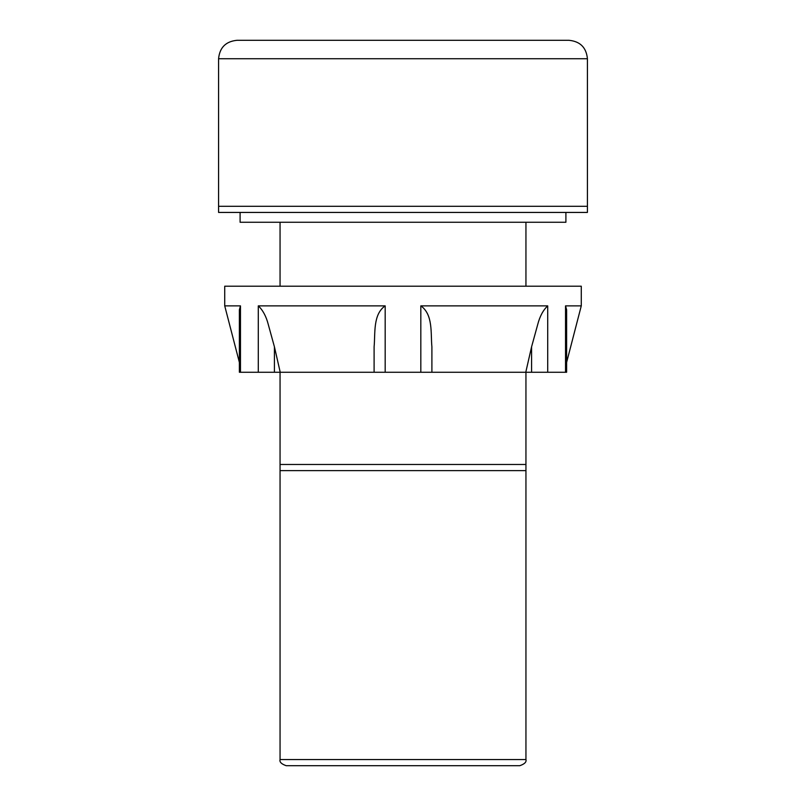 <?xml version="1.0" encoding="UTF-8"?>
<svg xmlns="http://www.w3.org/2000/svg" width="806" height="806" viewBox="0 0 806 806"><rect width="100%" height="100%" fill="white"/><g stroke="black" fill="none" stroke-linecap="round" stroke-linejoin="round"><path stroke-width="1.21" d="M218.577 58.747C219.665 47.544 225.811 41.398 237.014 40.3L568.986 40.3C580.189 41.398 586.335 47.544 587.423 58.747L218.577 58.747L218.577 206.286L587.423 206.286L587.423 212.431L218.577 212.431L218.577 206.286L587.423 206.286L587.423 58.747M565.903 212.431L565.903 222.265L240.097 222.265L240.097 212.431M268.277 372.261L239.382 372.261L239.382 362.408L224.723 305.867L224.723 286.201L581.277 286.201L581.277 305.867L565.53 305.867L566.618 309.776L566.618 372.261L268.277 372.261M374.105 372.261L374.105 346.832C375.374 333.251 372.835 314.421 385.177 305.867L258.293 305.867C262.877 310.179 266.202 316.385 268.277 324.486L274.423 346.832L274.423 372.261M531.577 372.261L531.577 346.832L537.723 324.486C539.818 316.325 543.143 310.119 547.707 305.867L420.823 305.867C433.235 314.592 430.595 333.241 431.895 346.832L431.895 372.261M239.382 372.261L239.382 309.776L240.47 305.867L224.723 305.867M531.577 346.832L525.774 372.261M280.226 372.261L274.423 346.832M519.799 765.7L286.201 765.7C281.395 764.028 279.35 761.982 280.055 759.554L525.945 759.554C526.65 761.982 524.605 764.028 519.799 765.7M525.945 464.478L525.945 470.623L280.055 470.623L280.055 464.478L525.945 464.478L525.945 372.261M280.055 464.478L280.055 372.261M280.055 286.201L280.055 222.265M507.327 765.7L464.478 765.7M363.043 765.7L403 765.7M292.346 765.7L341.522 765.7M525.945 286.201L525.945 222.265M258.293 372.261L258.293 305.867M420.823 372.261L420.823 305.867M547.707 305.867L547.707 372.261M565.53 372.261L565.53 305.867M240.47 305.867L240.47 372.261M385.177 305.867L385.177 372.261M566.618 362.408L581.277 305.867M525.945 759.554L525.945 470.623M280.055 759.554L280.055 470.623"/></g></svg>

